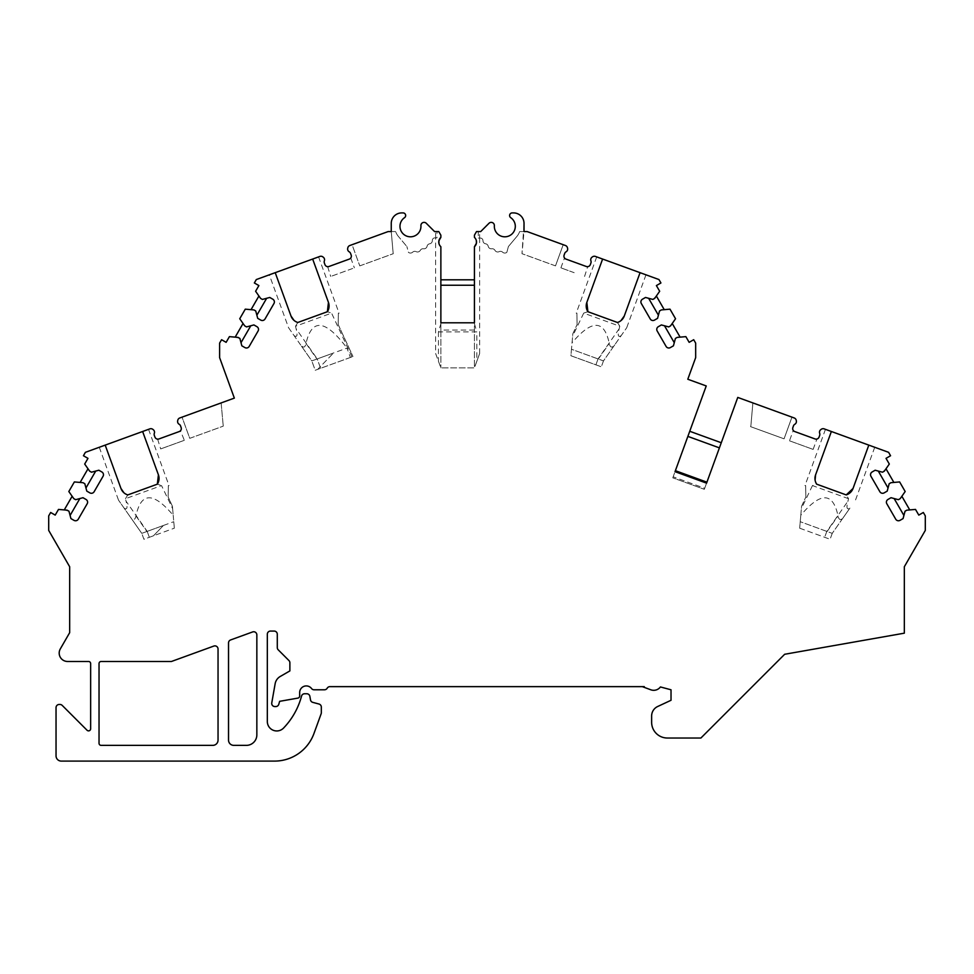 <?xml version="1.0" encoding="UTF-8"?>
<svg xmlns="http://www.w3.org/2000/svg" width="974" height="974" viewBox="0 0 974 974"><rect width="100%" height="100%" fill="white"/><g stroke="black" fill="none" stroke-linecap="round" stroke-linejoin="round"><path stroke-width="0.73" stroke-dasharray="4.87 3.65" d="M163.462 525.449L153.49 535.773L174.334 528.188L149.339 537.295L143.921 539.267L141.766 533.35L143.921 539.267L149.339 537.295L147.184 531.378L149.339 537.295L153.49 535.773L163.462 525.449L147.184 531.378L173.774 521.699L174.334 528.188L172.629 508.659L161.538 485.576L125.463 498.7L126.06 501.184L147.184 531.378L141.766 533.362L130.54 517.328C133.255 520.627 135.069 520.165 135.983 515.94C140.962 491.98 153.368 491.76 173.202 515.283L172.41 506.224L168.137 496.971L172.41 506.224L172.629 508.659M184.33 440.309L160.686 448.917L184.33 440.309L180.446 430.776M189.747 438.337L223.253 426.137L189.747 438.337L182.041 417.152L221.122 402.919L223.253 426.137L221.122 402.919L182.041 417.152L189.747 438.337M320.105 366.869L317.707 369.353L315.211 370.266L311.802 360.904L317.22 358.931L320.105 366.869L333.498 353.002L317.707 369.353L352.965 356.521L350.397 357.458L346.988 348.095L317.22 358.931L333.498 353.002M269.311 274.826L275.216 272.671L269.311 274.826L288.56 327.714L311.802 360.904L315.211 370.266L350.397 357.458M338.173 324.525L352.965 356.521L338.173 324.525C338.465 309.318 338.465 309.318 338.173 324.525C338.465 309.318 338.465 309.318 338.173 324.525M351.955 356.886L331.574 313.117L295.499 326.253L296.096 328.737L317.22 358.931L311.802 360.904L300.576 344.881C303.291 348.181 305.106 347.718 306.019 343.481C311.79 317.938 325.45 319.472 346.988 348.095M393.155 253.337L391.256 231.569L393.155 253.337M359.783 265.878L393.289 253.69L359.783 265.878L352.077 244.693L388.151 231.569L391.256 231.569L388.151 231.569L352.077 244.693L359.783 265.878M574.173 272.683L560.914 267.85L574.173 272.683M555.497 265.878L521.991 253.69L555.497 265.878L563.203 244.693L555.497 265.878M476.822 361.281L479.658 353.477L474.423 367.88L440.869 367.88L474.423 367.88L474.423 279.806L440.869 279.806L440.869 323.648L438.458 331.878L476.822 331.878L476.822 361.281L474.423 367.88L474.423 246.739A6.294 6.294 0 0 0 474.423 237.364L474.423 235.197L476.517 231.569L474.423 235.197L476.517 231.569L480.706 231.569L488.997 223.29A3.141 3.141 0 0 1 494.354 225.7A10.483 10.483 0 0 0 509.426 235.745A10.483 10.483 0 0 0 510.766 217.689A2.618 2.618 0 0 1 512.251 212.904L513.542 212.904A10.483 10.483 0 0 1 524.024 223.387L521.991 253.69L524.024 231.569L527.129 231.569L524.024 231.569L527.129 231.569L565.468 245.521A3.141 3.141 0 0 1 567.477 247.883L567.598 248.48A3.141 3.141 0 0 1 566.089 251.803A3.141 3.141 0 0 0 564.701 253.447L564.116 255.078A3.141 3.141 0 0 0 565.991 259.108L586.287 266.486C588.722 266.718 588.722 266.718 586.287 266.486A3.141 3.141 0 0 0 590.329 264.611L590.914 262.992A3.141 3.141 0 0 0 590.914 260.837A3.141 3.141 0 0 1 591.888 257.319L592.362 256.941A3.141 3.141 0 0 1 595.418 256.43L658.96 279.55L660.932 282.959L656.391 285.577L659.678 291.275L656.366 296.011L664.244 309.659L670.002 309.16L675.542 318.754L670.562 325.864L668.748 326.911L661.37 324.939L658.327 326.692A3.141 3.141 0 0 0 657.182 330.99L666.094 346.427A3.141 3.141 0 0 0 670.392 347.572L673.436 345.819L675.408 338.441L677.222 337.394L685.866 336.639L689.154 342.337L693.695 339.707L695.667 343.116L695.667 357.641L687.802 379.239L706.235 385.947L689.738 431.275L721.271 442.744L737.768 397.429L794.224 417.968A3.141 3.141 0 0 1 796.233 420.33L796.355 420.926A3.141 3.141 0 0 1 794.845 424.25A3.141 3.141 0 0 0 793.457 425.894L792.873 427.525A3.141 3.141 0 0 0 794.747 431.555L815.043 438.945A3.141 3.141 0 0 0 819.073 437.058L819.67 435.439A3.141 3.141 0 0 0 819.67 433.296A3.141 3.141 0 0 1 820.644 429.778L821.119 429.388A3.141 3.141 0 0 1 824.174 428.877L888.605 452.326L890.565 455.735L886.023 458.352L889.311 464.05L885.999 468.786L893.876 482.434L899.635 481.935L905.175 491.529L900.207 498.639L898.381 499.686L891.015 497.702L887.971 499.467A3.141 3.141 0 0 0 886.815 503.753L895.727 519.191A3.141 3.141 0 0 0 900.025 520.347L903.068 518.594L905.041 511.216L906.855 510.169L915.499 509.414L918.799 515.1L923.34 512.482L925.3 515.891L925.3 530.416L904.335 566.734L904.335 633.173L784.667 654.272L700.903 738.024L667.348 738.024A15.73 15.73 0 0 1 651.63 722.294L651.63 716A10.483 10.483 0 0 1 657.681 706.503L671.025 700.282L671.025 689.787L660.433 686.95A8.389 8.389 0 0 1 650.802 689.787L642.329 686.646L329.918 686.646A3.141 3.141 0 0 0 327.191 688.216A3.141 3.141 0 0 1 324.476 689.787L314.066 689.787A3.141 3.141 0 0 1 311.558 688.545A6.611 6.611 0 0 0 299.675 692.526L299.675 695.935A2.216 2.216 0 0 1 297.849 698.115L279.915 701.28A3.141 3.141 0 0 1 279.648 701.317L278.783 704.299A3.141 3.141 0 0 1 275.764 706.564L274.863 706.564A3.141 3.141 0 0 1 271.77 702.875L275.143 683.748A10.483 10.483 0 0 1 280.232 676.48L289.875 670.916L289.875 662.783A3.141 3.141 0 0 0 288.949 660.555L278.211 649.816A3.141 3.141 0 0 1 277.286 647.6L277.286 634.22A3.141 3.141 0 0 0 274.144 631.067L270.468 631.067A3.141 3.141 0 0 0 267.326 634.22L267.326 721.515A9.436 9.436 0 0 0 283.568 728.053A73.403 73.403 0 0 0 301.526 696.203L301.55 696.093A3.141 3.141 0 0 1 304.594 693.756L306.773 693.756A3.141 3.141 0 0 1 309.878 696.361L310.499 699.88A3.141 3.141 0 0 0 312.776 702.364L318.997 704.032A3.141 3.141 0 0 1 321.323 707.075L321.323 712.725A3.141 3.141 0 0 1 321.14 713.796L313.969 733.495A41.943 41.943 0 0 1 274.558 761.096L61.277 761.096A5.247 5.247 0 0 1 56.042 755.848L56.042 707.623A3.141 3.141 0 0 1 59.183 704.47L59.974 704.47A3.141 3.141 0 0 1 62.202 705.395L87.063 730.256A2.094 2.094 0 0 0 90.643 728.771L90.643 663.574A2.094 2.094 0 0 0 88.549 661.48L67.571 661.48A8.389 8.389 0 0 1 60.315 648.903L69.665 632.686L69.665 566.734L48.7 530.416L48.7 515.891L50.66 512.482L55.201 515.1L58.501 509.414L64.26 509.913L72.137 496.265L68.825 491.529L74.365 481.935L83.009 482.69L84.823 483.737L86.796 491.115L89.839 492.868A3.141 3.141 0 0 0 94.137 491.712L103.049 476.286A3.141 3.141 0 0 0 101.893 471.988L98.861 470.223L91.483 472.207L89.657 471.16L84.689 464.05L87.977 458.352L83.435 455.735L85.395 452.326L149.826 428.877A3.141 3.141 0 0 1 152.881 429.388L153.356 429.778A3.141 3.141 0 0 1 154.33 433.296A3.141 3.141 0 0 0 154.33 435.439L154.927 437.058A3.141 3.141 0 0 0 158.957 438.945L179.253 431.555A3.141 3.141 0 0 0 181.127 427.525L180.543 425.894A3.141 3.141 0 0 0 179.155 424.25A3.141 3.141 0 0 1 177.645 420.926L177.767 420.33A3.141 3.141 0 0 1 179.776 417.968L234.344 398.11L219.613 357.641L219.613 343.116L221.585 339.707L226.126 342.337L229.414 336.639L235.172 337.138L243.05 323.49L239.738 318.754L245.278 309.16L253.922 309.915L255.736 310.962L257.708 318.34L260.752 320.093A3.141 3.141 0 0 0 265.05 318.948L273.962 303.511A3.141 3.141 0 0 0 272.817 299.213L269.774 297.46L262.396 299.432L260.582 298.385L255.602 291.275L258.889 285.577L254.348 282.959L256.32 279.55L319.862 256.43A3.141 3.141 0 0 1 322.918 256.941L323.392 257.319A3.141 3.141 0 0 1 324.366 260.837A3.141 3.141 0 0 0 324.366 262.992L324.951 264.611A3.141 3.141 0 0 0 328.993 266.486L349.289 259.108C351.297 257.72 351.297 257.72 349.289 259.108C351.297 257.72 351.297 257.72 349.289 259.108A3.141 3.141 0 0 0 351.164 255.078L350.579 253.447A3.141 3.141 0 0 0 349.191 251.803A3.141 3.141 0 0 1 347.681 248.48L347.803 247.883A3.141 3.141 0 0 1 349.812 245.521L388.151 231.569L395.627 231.569L391.256 231.569L391.256 223.387A10.483 10.483 0 0 1 401.738 212.904A10.483 10.483 0 0 0 391.256 223.387L391.256 231.569M436.997 237.863L434.94 237.863L436.997 237.863L436.997 231.569L434.574 231.569L438.763 231.569L440.869 235.197L440.869 237.364A6.294 6.294 0 0 0 440.869 246.739L440.869 367.88L440.869 330.064L474.423 330.064M801.59 506.224L805.863 496.971L801.59 506.224L800.798 515.283C820.632 491.76 833.038 491.98 838.017 515.94C838.931 520.165 840.745 520.627 843.46 517.328L832.234 533.362L800.226 521.699L801.59 506.224M805.863 496.971C805.571 481.777 805.571 481.777 805.863 496.971C805.571 481.777 805.571 481.777 805.863 496.971M572.834 333.765L577.107 324.525L572.834 333.765L572.042 342.824C591.875 319.314 604.294 319.533 609.261 343.481C610.187 347.718 612.001 348.181 614.704 344.881L626.72 327.714L603.478 360.904L571.482 349.252L570.91 355.741L601.335 366.808L570.91 355.741L572.834 333.765M577.107 324.525C576.815 309.318 576.815 309.318 577.107 324.525C576.815 309.318 576.815 309.318 577.107 324.525M168.137 496.971C168.429 481.777 168.429 481.777 168.137 496.971C168.429 481.777 168.429 481.777 168.137 496.971M228.525 740.118A5.247 5.247 0 0 0 233.772 745.366L246.349 745.366A10.483 10.483 0 0 0 256.844 734.883L256.844 634.902A3.141 3.141 0 0 0 252.619 631.943L230.595 639.955A3.141 3.141 0 0 0 228.525 642.913L228.525 740.118M171.461 661.48L101.126 661.48A2.094 2.094 0 0 0 99.031 663.574L99.031 743.272A2.094 2.094 0 0 0 101.126 745.366L212.795 745.366A5.247 5.247 0 0 0 218.042 740.118L218.042 649.025A3.141 3.141 0 0 0 213.817 646.066L171.461 661.48M173.202 515.283L173.774 521.699M147.184 531.378L141.766 533.362L118.524 500.161L130.54 517.328M124.075 508.099C127.131 510.096 127.789 507.795 126.06 501.184M125.463 498.7L127.777 494.926L157.338 484.163L161.538 485.576M105.192 445.118L99.275 447.273L105.192 445.118L120.971 488.473M123.978 492.832L127.777 494.926M147.074 429.875L142.63 431.494L158.409 474.849M157.618 439.128L160.686 448.917M656.366 296.011L652.884 299.432L645.506 297.46L642.463 299.213A3.141 3.141 0 0 0 641.318 303.511L650.23 318.948A3.141 3.141 0 0 0 654.528 320.093L657.572 318.34L659.544 310.962L664.244 309.659M680.108 337.138L672.23 323.49M640.064 272.671L645.969 274.826L640.064 272.671L624.273 316.026M621.168 335.64C618.113 337.649 617.455 335.348 619.184 328.737L619.781 326.253L583.706 313.117L587.906 311.717L617.467 322.479L620.888 320.702M614.704 344.881L603.478 360.916L571.482 349.252L572.042 342.824M603.478 360.904L601.335 366.808L603.478 360.904M583.706 313.117L572.615 336.213M617.467 322.479L619.781 326.253M602.614 259.047L596.709 256.892L602.614 259.047L586.835 302.403M235.172 337.138L239.872 338.441L241.844 345.819L244.888 347.572A3.141 3.141 0 0 0 249.186 346.427L258.098 330.99A3.141 3.141 0 0 0 256.953 326.692L253.91 324.939L246.532 326.911L243.05 323.49M258.914 296.011L251.036 309.659M288.56 327.714L300.576 344.881M294.111 335.64C297.167 337.649 297.825 335.336 296.096 328.737M295.499 326.253L297.813 322.479L327.374 311.717L331.574 313.117M275.216 272.671L291.007 316.026M294.014 320.385L297.813 322.479M312.666 259.047L318.571 256.892L312.666 259.047L328.445 302.403M352.698 268.471L330.722 276.458L352.698 268.471M327.654 266.669L330.722 276.458M398.403 236.439A15.73 15.73 0 0 1 395.627 231.569A15.73 15.73 0 0 0 398.403 236.439L406.876 246.532L398.403 236.439M412.623 252.205A3.141 3.141 0 0 1 408.435 252.327L406.876 246.532L408.435 252.327A3.141 3.141 0 0 0 412.623 252.205A3.141 3.141 0 0 1 416.166 251.657A3.141 3.141 0 0 0 412.623 252.205M420.305 250.355A3.141 3.141 0 0 1 416.166 251.657A3.141 3.141 0 0 0 420.305 250.355A3.141 3.141 0 0 1 423.52 248.76A3.141 3.141 0 0 0 420.305 250.355M427.075 246.276A3.141 3.141 0 0 1 423.52 248.76A3.141 3.141 0 0 0 427.075 246.276A3.141 3.141 0 0 1 429.668 243.792A3.141 3.141 0 0 0 427.075 246.276M432.31 240.578A3.141 3.141 0 0 1 429.668 243.792A3.141 3.141 0 0 0 432.31 240.578A2.618 2.618 0 0 1 434.94 237.863A2.618 2.618 0 0 0 432.31 240.578M426.283 223.29A3.141 3.141 0 0 0 420.926 225.7A3.141 3.141 0 0 1 426.283 223.29L434.574 231.569L426.283 223.29A3.141 3.141 0 0 0 420.926 225.7A10.483 10.483 0 0 1 405.854 235.745A10.483 10.483 0 0 1 404.514 217.689A2.618 2.618 0 0 0 403.029 212.904L401.738 212.904A10.483 10.483 0 0 0 391.256 223.387M420.926 225.7A10.483 10.483 0 0 1 405.854 235.745A10.483 10.483 0 0 1 404.514 217.689A2.618 2.618 0 0 0 403.029 212.904L401.738 212.904M404.514 217.689A2.618 2.618 0 0 0 403.029 212.904M479.658 353.477L479.658 238.07L480.34 238.07A2.618 2.618 0 0 1 482.958 240.688A3.141 3.141 0 0 0 485.612 243.792A3.141 3.141 0 0 1 488.205 246.276A3.141 3.141 0 0 0 491.76 248.76A3.141 3.141 0 0 1 494.975 250.355A3.141 3.141 0 0 0 499.114 251.657A3.141 3.141 0 0 1 502.657 252.205A3.141 3.141 0 0 0 506.845 252.327L508.404 246.532L516.877 236.439A15.73 15.73 0 0 0 519.653 231.569L524.024 231.569L519.653 231.569A15.73 15.73 0 0 1 516.877 236.439L508.404 246.532L506.845 252.327A3.141 3.141 0 0 1 502.657 252.205A3.141 3.141 0 0 0 499.114 251.657A3.141 3.141 0 0 1 494.975 250.355A3.141 3.141 0 0 0 491.76 248.76A3.141 3.141 0 0 1 488.205 246.276A3.141 3.141 0 0 0 485.612 243.792A3.141 3.141 0 0 1 482.958 240.688A2.618 2.618 0 0 0 480.34 238.07L478.283 238.07L478.283 231.569L479.622 231.569L479.658 238.07L478.283 238.07M512.251 212.904A2.618 2.618 0 0 0 510.766 217.689A10.483 10.483 0 0 1 509.426 235.745A10.483 10.483 0 0 1 494.354 225.7A10.483 10.483 0 0 0 509.426 235.745A10.483 10.483 0 0 0 510.766 217.689A2.618 2.618 0 0 1 512.251 212.904L513.542 212.904A10.483 10.483 0 0 1 524.024 223.387L524.024 231.569M513.542 212.904A10.483 10.483 0 0 1 524.024 223.387M488.997 223.29A3.141 3.141 0 0 1 494.354 225.7A3.141 3.141 0 0 0 488.997 223.29L480.706 231.569L478.283 231.569M440.869 330.064L440.869 323.648M435.622 353.477L440.869 367.88L435.622 353.477L435.622 237.863M474.423 322.796L474.423 323.648L474.423 322.796L440.869 322.796M474.423 323.648L476.822 331.878M438.458 331.878L438.458 361.281M474.435 237.376L475.982 239.531M476.286 240.359L476.444 241.102M476.31 243.646L475.811 244.937M476.31 240.468L474.423 237.364L474.423 235.197L474.423 237.364M474.423 246.739L474.423 279.806M435.658 237.863L435.658 231.569L438.763 231.569L436.997 231.569M438.97 243.646L440.869 246.739L439.298 244.584M438.994 243.756L438.836 243.013M438.97 240.468L439.469 239.166M440.869 235.197L438.763 231.569L440.869 235.197M440.869 246.739L440.869 279.806M584.558 276.458L587.699 266.669M586.287 266.486L565.991 259.108C563.983 257.72 563.983 257.72 565.991 259.108L586.287 266.486M672.912 477.516L675.031 471.672L672.791 477.844L704.324 489.313L672.791 477.844L704.324 489.313L704.701 488.266L673.168 476.797M704.433 488.985L706.564 483.153L675.031 471.672M675.396 470.686L689.738 431.275M706.917 482.167L721.271 442.744M706.564 483.153L704.701 488.266M64.26 509.913L68.959 511.216L70.932 518.594L73.975 520.347A3.141 3.141 0 0 0 78.273 519.191L87.185 503.753A3.141 3.141 0 0 0 86.029 499.467L82.985 497.702L75.619 499.686L72.137 496.265M88.001 468.786L80.124 482.434M848.537 498.7L812.462 485.576L816.662 484.163L846.223 494.926L848.537 498.7L847.94 501.184C846.211 507.795 846.869 510.096 849.925 508.099L832.234 533.362L800.226 521.699L799.666 528.188L800.798 515.283M799.666 528.188L830.079 539.267L799.666 528.188M812.462 485.576L801.371 508.659M831.37 431.494L825.453 429.339L831.37 431.494L815.591 474.849M815.092 480.121L816.662 484.163M868.808 445.118L874.725 447.273L868.808 445.118L853.029 488.473M832.234 533.35L830.079 539.267L832.234 533.35M843.46 517.328L849.925 508.099M794.747 431.555C792.739 430.167 792.739 430.167 794.747 431.555C792.739 430.167 792.739 430.167 794.747 431.555M789.488 440.796L813.132 449.404L789.488 440.796L793.262 430.423M791.959 417.152L784.07 438.824L750.564 426.636L750.881 425.784L750.564 426.636L784.07 438.824L791.959 417.152L752.878 402.919L750.881 425.784L752.878 402.919L791.959 417.152M885.999 468.786L882.517 472.207L875.139 470.223L872.107 471.988A3.141 3.141 0 0 0 870.951 476.286L879.863 491.712A3.141 3.141 0 0 0 884.161 492.868L887.204 491.115L889.177 483.737L893.876 482.434M909.74 509.913L901.863 496.265M644.289 686.646L642.329 686.646M320.629 368.294L317.22 358.931M135.983 515.94L146.891 531.512M619.184 328.737L598.06 358.931L595.905 364.836L598.06 358.931M598.353 359.065L609.261 343.481M306.019 343.481L316.927 359.065M827.109 531.512L838.017 515.94M826.816 531.378L824.661 537.295L826.816 531.378L847.94 501.184M177.597 421.815L178.157 423.325M153.953 430.423L154.501 431.932M350.774 257.976L354.366 267.85M347.633 249.368L348.193 250.878M323.989 257.964L324.537 259.486M560.914 267.85L564.506 257.976M567.087 250.878L567.647 249.368M590.743 259.486L591.291 257.964M795.843 423.325L796.403 421.815M819.499 431.932L820.047 430.423M813.132 449.404L816.906 439.031M99.275 447.273L118.524 500.161M148.547 429.339L169.038 485.661M596.709 256.892L576.206 313.214M645.969 274.826L626.72 327.714M318.571 256.892L339.074 313.214M825.453 429.339L804.962 485.661M874.725 447.273L855.476 500.161"/><path stroke-width="1.46" d="M233.772 745.366A5.247 5.247 0 0 1 228.525 740.118L228.525 642.913A3.141 3.141 0 0 1 230.595 639.955L252.619 631.943A3.141 3.141 0 0 1 256.844 634.902L256.844 734.883A10.483 10.483 0 0 1 246.349 745.366L233.772 745.366M218.042 740.118A5.247 5.247 0 0 1 212.795 745.366L101.126 745.366A2.094 2.094 0 0 1 99.031 743.272L99.031 663.574A2.094 2.094 0 0 1 101.126 661.48L171.461 661.48L213.817 646.066A3.141 3.141 0 0 1 218.042 649.025L218.042 740.118M475.811 244.937L474.423 246.739A6.294 6.294 0 0 0 474.423 237.364L474.423 235.197L476.517 231.569L480.706 231.569L488.997 223.29A3.141 3.141 0 0 1 494.354 225.7A10.483 10.483 0 0 0 509.426 235.745A10.483 10.483 0 0 0 510.766 217.689A2.618 2.618 0 0 1 512.251 212.904L513.542 212.904A10.483 10.483 0 0 1 524.024 223.387L524.024 231.569L527.129 231.569L565.468 245.521A3.141 3.141 0 0 1 567.477 247.883L567.598 248.48A3.141 3.141 0 0 1 566.089 251.803A3.141 3.141 0 0 0 564.701 253.447L564.116 255.078A3.141 3.141 0 0 0 565.991 259.108L586.287 266.486A3.141 3.141 0 0 0 590.329 264.611L590.914 262.992A3.141 3.141 0 0 0 590.914 260.837A3.141 3.141 0 0 1 591.888 257.319L592.362 256.941A3.141 3.141 0 0 1 595.418 256.43L602.614 259.047L586.835 302.403A10.483 10.483 0 0 0 587.906 311.717L617.467 322.479A10.483 10.483 0 0 0 624.273 316.026L640.064 272.671L658.96 279.55L660.932 282.959L656.391 285.577L659.678 291.275L654.698 298.385L652.884 299.432L645.506 297.46L642.463 299.213A3.141 3.141 0 0 0 641.318 303.511L650.23 318.948A3.141 3.141 0 0 0 654.528 320.093L657.572 318.34L659.544 310.962L661.358 309.915L670.002 309.16L675.542 318.754L670.562 325.864L668.748 326.911L661.37 324.939L658.327 326.692A3.141 3.141 0 0 0 657.182 330.99L666.094 346.427A3.141 3.141 0 0 0 670.392 347.572L673.436 345.819L675.408 338.441L677.222 337.394L685.866 336.639L689.154 342.337L693.695 339.707L695.667 343.116L695.667 357.641L687.802 379.239L706.235 385.947L675.031 471.672L706.564 483.153L737.768 397.429L794.224 417.968A3.141 3.141 0 0 1 796.233 420.33L796.355 420.926A3.141 3.141 0 0 1 794.845 424.25A3.141 3.141 0 0 0 793.457 425.894L792.873 427.525A3.141 3.141 0 0 0 794.747 431.555L815.043 438.945A3.141 3.141 0 0 0 819.073 437.058L819.67 435.439A3.141 3.141 0 0 0 819.67 433.296A3.141 3.141 0 0 1 820.644 429.778L821.119 429.388A3.141 3.141 0 0 1 824.174 428.877L831.37 431.494L815.591 474.849A10.483 10.483 0 0 0 816.662 484.163L846.223 494.926A10.483 10.483 0 0 0 853.029 488.473L868.808 445.118L888.605 452.326L890.565 455.735L886.023 458.352L889.311 464.05L884.343 471.16L882.517 472.207L875.139 470.223L872.107 471.988A3.141 3.141 0 0 0 870.951 476.286L879.863 491.712A3.141 3.141 0 0 0 884.161 492.868L887.204 491.115L889.177 483.737L890.991 482.69L899.635 481.935L905.175 491.529L900.207 498.639L898.381 499.686L891.015 497.702L887.971 499.467A3.141 3.141 0 0 0 886.815 503.753L895.727 519.191A3.141 3.141 0 0 0 900.025 520.347L903.068 518.594L905.041 511.216L906.855 510.169L915.499 509.414L918.799 515.1L923.34 512.482L925.3 515.891L925.3 530.416L904.335 566.734L904.335 633.173L784.667 654.272L700.903 738.024L667.348 738.024A15.73 15.73 0 0 1 651.63 722.294L651.63 716A10.483 10.483 0 0 1 657.681 706.503L671.025 700.282L671.025 689.787L660.433 686.95A8.389 8.389 0 0 1 650.802 689.787L644.289 687.376L644.289 686.646L329.918 686.646A3.141 3.141 0 0 0 327.191 688.216A3.141 3.141 0 0 1 324.476 689.787L313.969 689.787A3.141 3.141 0 0 1 311.558 688.545A6.611 6.611 0 0 0 299.675 692.526L299.675 695.935A2.216 2.216 0 0 1 297.849 698.115L279.915 701.28A3.141 3.141 0 0 1 279.648 701.317L278.783 704.299A3.141 3.141 0 0 1 275.764 706.564L274.863 706.564A3.141 3.141 0 0 1 271.77 702.875L275.143 683.748A10.483 10.483 0 0 1 280.232 676.48L289.875 670.916L289.875 662.783A3.141 3.141 0 0 0 288.949 660.555L278.211 649.816A3.141 3.141 0 0 1 277.286 647.6L277.286 634.22A3.141 3.141 0 0 0 274.144 631.067L270.468 631.067A3.141 3.141 0 0 0 267.326 634.22L267.326 721.515A9.436 9.436 0 0 0 283.568 728.053A73.403 73.403 0 0 0 301.526 696.203L301.55 696.093A3.141 3.141 0 0 1 304.594 693.756L306.773 693.756A3.141 3.141 0 0 1 309.878 696.361L310.499 699.88A3.141 3.141 0 0 0 312.776 702.364L318.997 704.032A3.141 3.141 0 0 1 321.323 707.075L321.323 712.725A3.141 3.141 0 0 1 321.14 713.796L313.969 733.495A41.943 41.943 0 0 1 274.558 761.096L61.277 761.096A5.247 5.247 0 0 1 56.042 755.848L56.042 707.623A3.141 3.141 0 0 1 59.183 704.47L59.974 704.47A3.141 3.141 0 0 1 62.202 705.395L87.063 730.256A2.094 2.094 0 0 0 90.643 728.771L90.643 663.574A2.094 2.094 0 0 0 88.549 661.48L67.571 661.48A8.389 8.389 0 0 1 60.315 648.903L69.665 632.686L69.665 566.734L48.7 530.416L48.7 515.891L50.66 512.482L55.201 515.1L58.501 509.414L67.145 510.169L68.959 511.216L70.932 518.594L73.975 520.347A3.141 3.141 0 0 0 78.273 519.191L87.185 503.753A3.141 3.141 0 0 0 86.029 499.467L82.985 497.702L75.619 499.686L73.793 498.639L68.825 491.529L74.365 481.935L83.009 482.69L84.823 483.737L86.796 491.115L89.839 492.868A3.141 3.141 0 0 0 94.137 491.712L103.049 476.286A3.141 3.141 0 0 0 101.893 471.988L98.861 470.223L91.483 472.207L89.657 471.16L84.689 464.05L87.977 458.352L83.435 455.735L85.395 452.326L105.192 445.118L120.971 488.473A10.483 10.483 0 0 0 127.777 494.926L157.338 484.163A10.483 10.483 0 0 0 158.409 474.849L142.63 431.494L149.826 428.877A3.141 3.141 0 0 1 152.881 429.388L153.356 429.778A3.141 3.141 0 0 1 154.33 433.296A3.141 3.141 0 0 0 154.33 435.439L154.927 437.058A3.141 3.141 0 0 0 158.957 438.945C156.522 439.177 156.522 439.177 158.957 438.945C156.522 439.177 156.522 439.177 158.957 438.945L179.253 431.555C181.261 430.167 181.261 430.167 179.253 431.555C181.261 430.167 181.261 430.167 179.253 431.555A3.141 3.141 0 0 0 181.127 427.525L180.543 425.894A3.141 3.141 0 0 0 179.155 424.25A3.141 3.141 0 0 1 177.645 420.926L177.767 420.33A3.141 3.141 0 0 1 179.776 417.968L234.344 398.11L219.613 357.641L219.613 343.116L221.585 339.707L226.126 342.337L229.414 336.639L238.058 337.394L239.872 338.441L241.844 345.819L244.888 347.572A3.141 3.141 0 0 0 249.186 346.427L258.098 330.99A3.141 3.141 0 0 0 256.953 326.692L253.91 324.939L246.532 326.911L244.718 325.864L239.738 318.754L245.278 309.16L253.922 309.915L255.736 310.962L257.708 318.34L260.752 320.093A3.141 3.141 0 0 0 265.05 318.948L273.962 303.511A3.141 3.141 0 0 0 272.817 299.213L269.774 297.46L262.396 299.432L260.582 298.385L255.602 291.275L258.889 285.577L254.348 282.959L256.32 279.55L275.216 272.671L291.007 316.026A10.483 10.483 0 0 0 297.813 322.479L327.374 311.717A10.483 10.483 0 0 0 328.445 302.403L312.666 259.047L319.862 256.43A3.141 3.141 0 0 1 322.918 256.941L323.392 257.319A3.141 3.141 0 0 1 324.366 260.837A3.141 3.141 0 0 0 324.366 262.992L324.951 264.611A3.141 3.141 0 0 0 328.993 266.486C326.558 266.718 326.558 266.718 328.993 266.486C326.558 266.718 326.558 266.718 328.993 266.486L349.289 259.108A3.141 3.141 0 0 0 351.164 255.078L350.579 253.447A3.141 3.141 0 0 0 349.191 251.803A3.141 3.141 0 0 1 347.681 248.48L347.803 247.883A3.141 3.141 0 0 1 349.812 245.521L388.151 231.569L391.256 231.569L391.256 223.387L391.256 231.569M474.423 246.739L474.423 322.796L474.423 246.739L476.396 243.293L476.31 240.468M440.869 322.796L474.423 322.796L440.869 322.796L440.869 246.739L440.869 322.796M439.469 239.166L440.869 237.364A6.294 6.294 0 0 0 440.869 246.739M438.97 243.646L438.884 240.822L440.869 237.364L440.869 235.197L438.763 231.569L434.574 231.569L426.283 223.29A3.141 3.141 0 0 0 420.926 225.7A10.483 10.483 0 0 1 405.854 235.745A10.483 10.483 0 0 1 404.514 217.689A2.618 2.618 0 0 0 403.029 212.904L401.738 212.904A10.483 10.483 0 0 0 391.256 223.387M120.971 488.473L123.978 492.832M157.338 484.163L158.409 474.849M674.276 342.69L664.499 325.766M658.412 315.211L648.635 298.3M680.108 337.138L672.23 323.49M664.244 309.659L656.366 296.011M620.888 320.702L624.273 316.026M586.835 302.403L587.906 311.717M266.645 298.3L256.868 315.211M250.781 325.766L241.004 342.69M258.914 296.011L251.036 309.659M243.05 323.49L235.172 337.138M291.007 316.026L294.014 320.385M327.374 311.717L328.445 302.403M275.216 272.671L312.666 259.047M435.658 231.569L434.574 231.569L426.283 223.29M420.926 225.7A10.483 10.483 0 0 1 405.854 235.745A10.483 10.483 0 0 1 404.514 217.689M403.029 212.904L401.738 212.904M512.251 212.904L513.542 212.904M479.622 231.569L480.706 231.569L488.997 223.29M524.024 223.387L524.024 231.569M440.869 279.806L474.423 279.806M474.423 285.248L440.869 285.248M475.982 239.531L476.286 240.359M476.444 243.013L476.31 243.646M439.298 244.584L438.994 243.756M438.836 241.102L438.97 240.468M586.287 266.486C588.722 266.718 588.722 266.718 586.287 266.486M565.991 259.108C563.983 257.72 563.983 257.72 565.991 259.108M602.614 259.047L640.064 272.671M706.564 483.153L706.917 482.167L675.396 470.686L675.031 471.672M719.409 447.87L687.875 436.389M689.738 431.275L721.271 442.744M105.192 445.118L147.074 429.875M95.72 471.063L85.956 487.986M79.856 498.542L70.091 515.465M88.001 468.786L80.124 482.434M72.137 496.265L64.26 509.913M815.591 474.849L815.092 480.121M846.223 494.926L853.029 488.473M815.043 438.945C817.478 439.177 817.478 439.177 815.043 438.945C817.478 439.177 817.478 439.177 815.043 438.945M831.37 431.494L868.808 445.118M903.909 515.465L894.144 498.542M888.044 487.986L878.28 471.063M909.74 509.913L901.863 496.265M893.876 482.434L885.999 468.786M642.329 686.646L644.289 687.376"/></g></svg>
